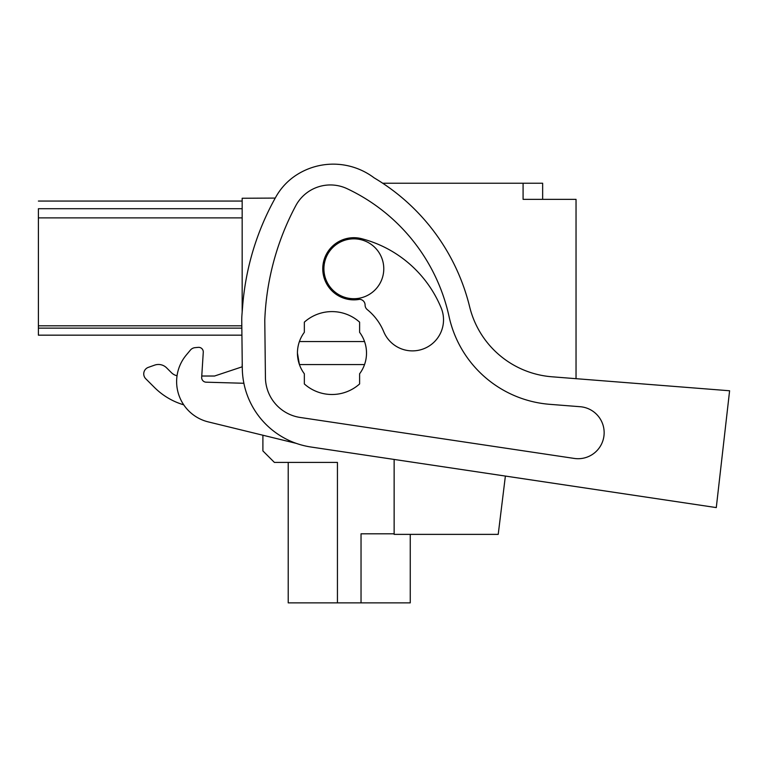 <?xml version="1.0" encoding="UTF-8"?>
<svg xmlns="http://www.w3.org/2000/svg" width="768" height="768" viewBox="0 0 768 768"><rect width="100%" height="100%" fill="white"/><g stroke="black" fill="none" stroke-linecap="round" stroke-linejoin="round"><path stroke-width="1.15" d="M242.17 311.962L242.17 198.259L275.232 198.077M542.65 199.354L542.65 183.235L382.714 183.235M394.138 459.446L394.138 534.374L498.221 534.374L505.382 476.064L716.285 507.59L310.973 447.014A80.592 80.592 0 0 1 242.294 368.237L241.757 320.995A73.68 73.68 0 0 1 241.997 314.179L242.707 305.366A264.787 264.787 0 0 1 276.01 196.694A62.17 62.17 0 0 1 296.208 175.162A67.834 67.834 0 0 1 374.141 177.859A207.226 207.226 0 0 1 469.651 306.835A92.102 92.102 0 0 0 551.894 376.781L729.6 390.768L716.285 507.59M242.17 217.882L38.4 217.882L38.4 335.165L241.92 335.165L242.256 364.195M576.038 378.682L576.038 199.354L523.085 199.354L523.085 183.235M38.4 217.882L38.4 208.704C38.4 198.547 38.4 198.547 38.4 208.704L242.17 208.704M241.814 325.805L38.4 325.805M262.896 435.226L262.896 450.912L274.406 462.422L337.44 462.422L337.44 602.87L361.037 602.87L361.037 533.798L394.138 533.798M366.509 353.05A34.541 34.541 0 0 0 364.531 341.539L299.414 341.539A34.541 34.541 0 0 1 304.339 332.323L304.339 322.157A41.443 41.443 0 0 1 359.606 322.157L359.606 332.323A34.541 34.541 0 0 1 359.606 373.776L359.606 383.942A41.443 41.443 0 0 1 304.339 383.942L304.339 373.776A34.541 34.541 0 0 1 299.414 364.56L297.437 353.05M383.779 268.781A29.933 29.933 0 0 1 353.846 298.714A29.933 29.933 0 0 1 323.914 268.781A29.933 29.933 0 0 1 353.846 238.848A29.933 29.933 0 0 1 383.779 268.781M242.17 364.195L242.17 366.816L214.541 376.022L201.763 376.022L203.27 352.243L201.677 377.29A4.608 4.608 0 0 0 206.141 382.186L243.888 383.27M148.339 367.363L154.618 365.136A11.51 11.51 0 0 1 166.598 367.843L171.408 372.653A11.51 11.51 0 0 0 177.053 375.754A11.51 11.51 0 0 1 171.408 372.653L166.598 367.843A11.51 11.51 0 0 0 154.618 365.136L148.339 367.363A6.912 6.912 0 0 0 145.757 378.758L154.426 387.418A69.072 69.072 0 0 0 183.744 404.832M410.256 534.374L410.256 602.87L361.037 602.87M242.17 366.816L214.541 376.022M145.757 378.758L154.426 387.418M364.531 364.56L299.414 364.56A34.541 34.541 0 0 1 299.414 341.539M337.44 602.87L288.221 602.87L288.221 462.422M198.25 347.357L195.053 347.654L198.25 347.357A4.608 4.608 0 0 1 203.27 352.243M190.378 350.122L186.202 355.133L190.378 350.122A6.912 6.912 0 0 1 195.053 347.654M276.01 196.694A62.17 62.17 0 0 1 296.208 175.162M574.262 458.429L300.211 417.466A40.81 40.81 0 0 1 265.43 377.568L264.778 320.381A264.787 264.787 0 0 1 295.766 205.728A39.254 39.254 0 0 1 347.107 188.688A184.973 184.973 0 0 1 449.059 316.55A112.042 112.042 0 0 0 549.725 404.323L580.157 406.714A26.035 26.035 0 0 1 604.07 434.717A26.035 26.035 0 0 1 574.262 458.429M186.202 355.133A41.443 41.443 0 0 0 208.253 421.891L296.198 443.357M359.654 299.318A5.76 5.76 0 0 1 365.098 305.078A5.76 5.76 0 0 0 367.229 309.571A55.978 55.978 0 0 1 383.712 331.67A31.085 31.085 0 0 0 424.31 348.528A31.085 31.085 0 0 0 441.168 307.93A118.147 118.147 0 0 0 361.651 238.694A31.085 31.085 0 0 0 323.309 274.589A31.085 31.085 0 0 0 359.654 299.318M241.834 328.138L38.4 328.138M242.17 201.062L38.4 201.062"/></g></svg>
